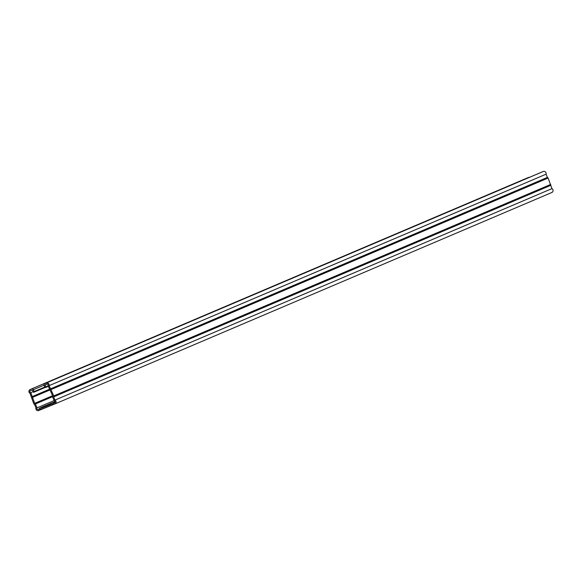 <?xml version="1.0" encoding="UTF-8"?>
<svg xmlns="http://www.w3.org/2000/svg" width="582" height="582" viewBox="0 0 582 582"><rect width="100%" height="100%" fill="white"/><g stroke="black" fill="none" stroke-linecap="round" stroke-linejoin="round"><path stroke-width="0.87" d="M51.587 405.312A1.535 1.455 66.9 0 1 53.449 404.024A2.175 2.066 -113.1 0 0 54.984 400.096L53.668 396.866L53.777 395.906L49.099 385.662A2.175 2.066 -113.1 0 0 46.269 382.978L44.814 383.567A1.397 1.324 -113.1 0 0 44.116 385.357L44.872 387.212A0.524 0.495 -113.1 0 0 45.542 387.51A0.524 0.495 -113.1 0 0 45.789 386.841L45.032 384.986L46.669 383.945A1.128 1.069 66.9 0 1 48.008 385.626L52.751 396.015L52.642 396.975L54.235 400.882A1.128 1.069 66.9 0 1 54.468 403.013A1.128 1.069 66.9 0 1 53.726 403.035A2.583 2.444 -113.1 0 0 50.721 404.534L42.1 408.033A2.583 2.444 -113.1 0 0 38.899 409.059A1.128 1.069 66.9 0 1 36.95 408.906A1.128 1.069 66.9 0 1 37.022 407.866L35.429 403.966L34.68 403.355L30.802 392.617A1.128 1.069 66.9 0 1 30.584 390.478L32.483 390.086L33.239 391.941A0.524 0.495 -113.1 0 0 33.902 392.232A0.524 0.495 -113.1 0 0 34.156 391.57L33.4 389.707A1.397 1.324 -113.1 0 0 31.646 388.914L30.191 389.503A2.175 2.066 -113.1 0 0 30.046 393.396L33.872 403.988L34.622 404.599L35.938 407.829A2.175 2.066 -113.1 0 0 39.787 409.575A1.535 1.455 66.9 0 1 42.028 409.197L54.417 404.104M529.358 177.372A1.397 1.324 -113.1 0 0 528.609 177.43L527.154 178.027A2.175 2.066 -113.1 0 0 527.125 178.034A2.175 2.066 -113.1 0 0 527.096 178.048M30.802 392.617L33.109 391.628M54.875 403.973L551.845 192.497A2.175 2.066 -113.1 0 0 551.954 188.612L548.128 178.027L547.378 177.415L546.062 174.185A2.175 2.066 -113.1 0 0 543.239 171.494L541.777 172.083A1.397 1.324 -113.1 0 0 541.74 172.105M54.984 400.096L551.954 188.612M53.668 396.866L550.63 185.382M53.777 395.906L550.739 184.421M51.165 389.503L548.128 178.027M50.416 388.9L547.378 177.415M49.099 385.662L546.062 174.185M42.1 408.033L50.794 404.33M37.022 407.866L54.119 400.591M35.429 403.966L52.678 396.626M34.68 403.355L52.627 395.716M32.286 397.477L50.067 389.911M32.396 396.517L49.485 389.242M30.191 389.503L527.154 178.027M53.726 403.035L54.999 402.497M46.269 382.978L543.239 171.494M44.814 383.567L541.777 172.083L44.792 383.574M45.789 386.841L48.102 385.859M45.032 384.986L47.462 383.953M34.156 391.57L44.799 387.037M33.4 389.707L44.057 385.175M31.646 388.914L528.609 177.43M39.787 409.575L41.446 408.87M527.125 178.034L30.155 389.518M48.299 386.332L45.542 387.51M55.086 401.798L52.038 403.093M55.021 401.587L40.078 407.953M45.09 387.474L33.902 392.232M41.977 409.153L38.79 410.506"/></g></svg>
